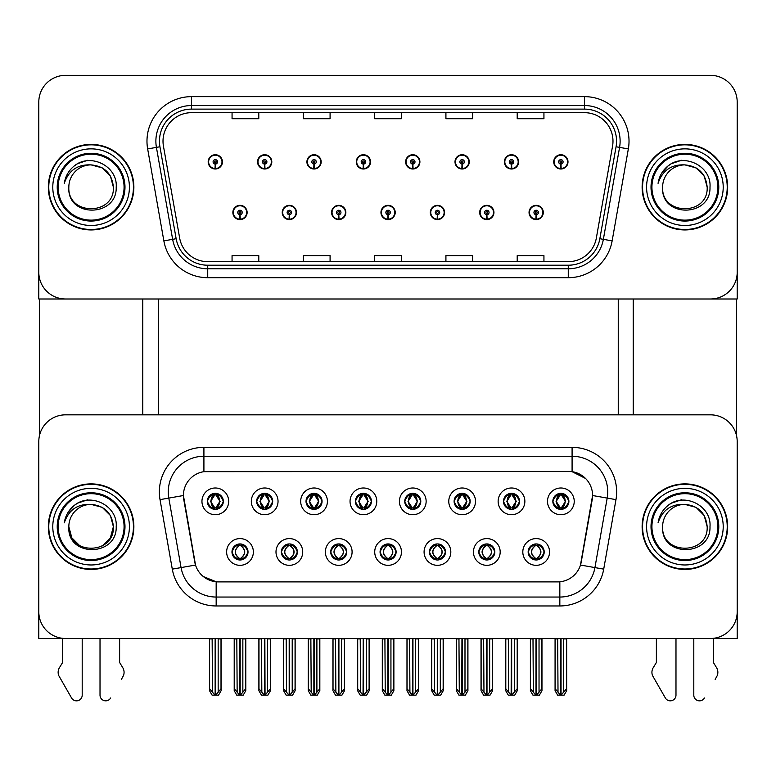 <?xml version="1.0" encoding="UTF-8"?>
<svg xmlns="http://www.w3.org/2000/svg" width="776" height="776" viewBox="0 0 776 776"><rect width="100%" height="100%" fill="white"/><g stroke="black" fill="none" stroke-linecap="round" stroke-linejoin="round"><path stroke-width="1.16" d="M207.299 501.344A8.022 8.022 0 0 0 215.311 509.366A8.022 8.022 0 0 0 223.333 501.344A8.022 8.022 0 0 0 215.311 493.332A8.022 8.022 0 0 0 207.299 501.344L207.367 501.344C209.035 505.826 211.111 507.989 213.613 507.824L213.07 509.046M201.954 501.344A13.367 13.367 0 0 0 215.311 514.711A13.367 13.367 0 0 0 228.677 501.344A13.367 13.367 0 0 0 215.311 487.988A13.367 13.367 0 0 0 201.954 501.344M330.702 551.959A8.022 8.022 0 0 0 338.724 559.981A8.022 8.022 0 0 0 346.746 551.959A8.022 8.022 0 0 0 338.724 543.937A8.022 8.022 0 0 0 330.702 551.959L330.78 551.959C332.303 556.276 334.378 558.439 337.026 558.439L337.977 558.439C332.671 554.122 332.671 549.796 337.977 545.48L337.026 545.48C334.427 545.431 332.351 547.584 330.78 551.959M325.357 551.959A13.367 13.367 0 0 0 338.724 565.326A13.367 13.367 0 0 0 352.091 551.959A13.367 13.367 0 0 0 338.724 538.592A13.367 13.367 0 0 0 325.357 551.959M281.339 551.959A8.022 8.022 0 0 0 289.361 559.981A8.022 8.022 0 0 0 297.383 551.959A8.022 8.022 0 0 0 289.361 543.937A8.022 8.022 0 0 0 281.339 551.959L281.416 551.959C282.939 556.276 285.015 558.439 287.663 558.439L288.614 558.439C283.308 554.122 283.308 549.796 288.614 545.48L287.663 545.48C285.064 545.431 282.988 547.584 281.416 551.959M275.994 551.959A13.367 13.367 0 0 0 289.361 565.326A13.367 13.367 0 0 0 302.727 551.959A13.367 13.367 0 0 0 289.361 538.592A13.367 13.367 0 0 0 275.994 551.959M478.802 551.959A8.022 8.022 0 0 0 486.814 559.981A8.022 8.022 0 0 0 494.836 551.959A8.022 8.022 0 0 0 486.814 543.937A8.022 8.022 0 0 0 478.802 551.959L478.87 551.959C480.392 556.276 482.478 558.439 485.126 558.439L486.067 558.439C480.761 554.122 480.761 549.796 486.067 545.48L485.126 545.48C482.526 545.431 480.441 547.584 478.87 551.959M473.447 551.959A13.367 13.367 0 0 0 486.814 565.326A13.367 13.367 0 0 0 500.18 551.959A13.367 13.367 0 0 0 486.814 538.592A13.367 13.367 0 0 0 473.447 551.959M404.752 501.344A8.022 8.022 0 0 0 412.774 509.366A8.022 8.022 0 0 0 420.786 501.344A8.022 8.022 0 0 0 412.774 493.332A8.022 8.022 0 0 0 404.752 501.344L404.829 501.344C406.488 505.826 408.574 507.989 411.076 507.824L410.533 509.046M399.407 501.344A13.367 13.367 0 0 0 412.774 514.711A13.367 13.367 0 0 0 426.14 501.344A13.367 13.367 0 0 0 412.774 487.988A13.367 13.367 0 0 0 399.407 501.344M503.478 501.344A8.022 8.022 0 0 0 511.5 509.366A8.022 8.022 0 0 0 519.522 501.344A8.022 8.022 0 0 0 511.5 493.332A8.022 8.022 0 0 0 503.478 501.344L503.556 501.344C505.215 505.826 507.3 507.989 509.803 507.824L509.26 509.046M498.134 501.344A13.367 13.367 0 0 0 511.5 514.711A13.367 13.367 0 0 0 524.867 501.344A13.367 13.367 0 0 0 511.5 487.988A13.367 13.367 0 0 0 498.134 501.344M231.976 551.959A8.022 8.022 0 0 0 239.997 559.981A8.022 8.022 0 0 0 248.019 551.959A8.022 8.022 0 0 0 239.997 543.937A8.022 8.022 0 0 0 231.976 551.959L232.053 551.959C233.576 556.276 235.652 558.439 238.3 558.439L239.25 558.439C233.945 554.122 233.945 549.796 239.25 545.48L238.3 545.48C235.7 545.431 233.615 547.584 232.053 551.959M226.631 551.959A13.367 13.367 0 0 0 239.997 565.326A13.367 13.367 0 0 0 253.364 551.959A13.367 13.367 0 0 0 239.997 538.592A13.367 13.367 0 0 0 226.631 551.959M355.389 501.344A8.022 8.022 0 0 0 363.41 509.366A8.022 8.022 0 0 0 371.423 501.344A8.022 8.022 0 0 0 363.41 493.332A8.022 8.022 0 0 0 355.389 501.344L355.466 501.344C357.125 505.826 359.201 507.989 361.713 507.824L361.16 509.046M350.044 501.344A13.367 13.367 0 0 0 363.41 514.711A13.367 13.367 0 0 0 376.777 501.344A13.367 13.367 0 0 0 363.41 487.988A13.367 13.367 0 0 0 350.044 501.344M256.662 501.344A8.022 8.022 0 0 0 264.684 509.366A8.022 8.022 0 0 0 272.696 501.344A8.022 8.022 0 0 0 264.684 493.332A8.022 8.022 0 0 0 256.662 501.344L256.74 501.344C258.398 505.826 260.474 507.989 262.986 507.824L262.433 509.046M251.317 501.344A13.367 13.367 0 0 0 264.684 514.711A13.367 13.367 0 0 0 278.041 501.344A13.367 13.367 0 0 0 264.684 487.988A13.367 13.367 0 0 0 251.317 501.344M306.025 501.344A8.022 8.022 0 0 0 314.047 509.366A8.022 8.022 0 0 0 322.059 501.344A8.022 8.022 0 0 0 314.047 493.332A8.022 8.022 0 0 0 306.025 501.344L306.103 501.344C307.762 505.826 309.837 507.989 312.35 507.824L311.797 509.046M300.681 501.344A13.367 13.367 0 0 0 314.047 514.711A13.367 13.367 0 0 0 327.414 501.344A13.367 13.367 0 0 0 314.047 487.988A13.367 13.367 0 0 0 300.681 501.344M429.429 551.959A8.022 8.022 0 0 0 437.451 559.981A8.022 8.022 0 0 0 445.472 551.959A8.022 8.022 0 0 0 437.451 543.937A8.022 8.022 0 0 0 429.429 551.959L429.506 551.959C431.029 556.276 433.115 558.439 435.763 558.439L436.704 558.439C431.398 554.122 431.398 549.796 436.704 545.48L435.763 545.48C433.163 545.431 431.078 547.584 429.506 551.959M424.084 551.959A13.367 13.367 0 0 0 437.451 565.326A13.367 13.367 0 0 0 450.817 551.959A13.367 13.367 0 0 0 437.451 538.592A13.367 13.367 0 0 0 424.084 551.959M380.065 551.959A8.022 8.022 0 0 0 388.087 559.981A8.022 8.022 0 0 0 396.109 551.959A8.022 8.022 0 0 0 388.087 543.937A8.022 8.022 0 0 0 380.065 551.959L380.143 551.959C381.666 556.276 383.751 558.439 386.39 558.439L387.34 558.439C382.035 554.122 382.035 549.796 387.34 545.48L386.39 545.48C383.79 545.431 381.714 547.584 380.143 551.959M374.721 551.959A13.367 13.367 0 0 0 388.087 565.326A13.367 13.367 0 0 0 401.454 551.959A13.367 13.367 0 0 0 388.087 538.592A13.367 13.367 0 0 0 374.721 551.959M552.842 501.344A8.022 8.022 0 0 0 560.864 509.366A8.022 8.022 0 0 0 568.886 501.344A8.022 8.022 0 0 0 560.864 493.332A8.022 8.022 0 0 0 552.842 501.344L552.919 501.344C554.578 505.826 556.664 507.989 559.166 507.824L558.623 509.046M547.497 501.344A13.367 13.367 0 0 0 560.864 514.711A13.367 13.367 0 0 0 574.23 501.344A13.367 13.367 0 0 0 560.864 487.988A13.367 13.367 0 0 0 547.497 501.344M454.115 501.344A8.022 8.022 0 0 0 462.137 509.366A8.022 8.022 0 0 0 470.159 501.344A8.022 8.022 0 0 0 462.137 493.332A8.022 8.022 0 0 0 454.115 501.344L454.193 501.344C455.851 505.826 457.937 507.989 460.44 507.824L459.896 509.046M448.77 501.344A13.367 13.367 0 0 0 462.137 514.711A13.367 13.367 0 0 0 475.504 501.344A13.367 13.367 0 0 0 462.137 487.988A13.367 13.367 0 0 0 448.77 501.344M528.165 551.959A8.022 8.022 0 0 0 536.177 559.981A8.022 8.022 0 0 0 544.199 551.959A8.022 8.022 0 0 0 536.177 543.937A8.022 8.022 0 0 0 528.165 551.959L528.233 551.959C529.756 556.276 531.841 558.439 534.489 558.439L535.44 558.439C530.134 554.122 530.134 549.796 535.44 545.48L534.489 545.48C531.89 545.431 529.804 547.584 528.233 551.959M522.811 551.959A13.367 13.367 0 0 0 536.177 565.326A13.367 13.367 0 0 0 549.544 551.959A13.367 13.367 0 0 0 536.177 538.592A13.367 13.367 0 0 0 522.811 551.959M183.417 495.466A24.056 24.056 0 0 0 183.786 499.647L194.776 562.018A24.056 24.056 0 0 0 218.473 581.903L557.527 581.903A24.056 24.056 0 0 0 581.224 562.018L592.214 499.647A24.056 24.056 0 0 0 568.527 471.41L207.473 471.41A24.056 24.056 0 0 0 183.417 495.466L183.679 491.906M38.8 441.563L38.8 638.483L737.2 638.483L737.2 441.563A26.733 26.733 0 0 0 710.467 414.83L65.533 414.83A26.733 26.733 0 0 0 38.8 441.563L38.8 611.75A26.733 26.733 0 0 0 65.533 638.483L710.467 638.483A26.733 26.733 0 0 0 737.2 611.75L737.2 441.563M158.644 298.993L158.644 414.83M618.249 298.993L618.249 414.83M380.958 212.469A7.129 7.129 0 0 0 388.087 219.598A7.129 7.129 0 0 0 395.217 212.469A7.129 7.129 0 0 0 388.087 205.339A7.129 7.129 0 0 0 380.958 212.469M430.321 212.469A7.129 7.129 0 0 0 437.451 219.598A7.129 7.129 0 0 0 444.58 212.469A7.129 7.129 0 0 0 437.451 205.339A7.129 7.129 0 0 0 430.321 212.469M331.595 212.469A7.129 7.129 0 0 0 338.724 219.598A7.129 7.129 0 0 0 345.853 212.469A7.129 7.129 0 0 0 338.724 205.339A7.129 7.129 0 0 0 331.595 212.469M282.231 212.469A7.129 7.129 0 0 0 289.361 219.598A7.129 7.129 0 0 0 296.49 212.469A7.129 7.129 0 0 0 289.361 205.339A7.129 7.129 0 0 0 282.231 212.469M232.868 212.469A7.129 7.129 0 0 0 239.997 219.598A7.129 7.129 0 0 0 247.127 212.469A7.129 7.129 0 0 0 239.997 205.339A7.129 7.129 0 0 0 232.868 212.469M479.684 212.469A7.129 7.129 0 0 0 486.814 219.598A7.129 7.129 0 0 0 493.943 212.469A7.129 7.129 0 0 0 486.814 205.339A7.129 7.129 0 0 0 479.684 212.469M504.371 161.864A7.129 7.129 0 0 0 511.5 168.993A7.129 7.129 0 0 0 518.63 161.864A7.129 7.129 0 0 0 511.5 154.734A7.129 7.129 0 0 0 504.371 161.864M455.008 161.864A7.129 7.129 0 0 0 462.137 168.993A7.129 7.129 0 0 0 469.267 161.864A7.129 7.129 0 0 0 462.137 154.734A7.129 7.129 0 0 0 455.008 161.864M405.644 161.864A7.129 7.129 0 0 0 412.774 168.993A7.129 7.129 0 0 0 419.903 161.864A7.129 7.129 0 0 0 412.774 154.734A7.129 7.129 0 0 0 405.644 161.864M356.281 161.864A7.129 7.129 0 0 0 363.41 168.993A7.129 7.129 0 0 0 370.54 161.864A7.129 7.129 0 0 0 363.41 154.734A7.129 7.129 0 0 0 356.281 161.864M306.918 161.864A7.129 7.129 0 0 0 314.047 168.993A7.129 7.129 0 0 0 321.167 161.864A7.129 7.129 0 0 0 314.047 154.734A7.129 7.129 0 0 0 306.918 161.864M257.554 161.864A7.129 7.129 0 0 0 264.684 168.993A7.129 7.129 0 0 0 271.804 161.864A7.129 7.129 0 0 0 264.684 154.734A7.129 7.129 0 0 0 257.554 161.864M208.191 161.864A7.129 7.129 0 0 0 215.311 168.993A7.129 7.129 0 0 0 222.44 161.864A7.129 7.129 0 0 0 215.311 154.734A7.129 7.129 0 0 0 208.191 161.864M529.048 212.469A7.129 7.129 0 0 0 536.177 219.598A7.129 7.129 0 0 0 543.307 212.469A7.129 7.129 0 0 0 536.177 205.339A7.129 7.129 0 0 0 529.048 212.469M553.734 161.864A7.129 7.129 0 0 0 560.864 168.993A7.129 7.129 0 0 0 567.993 161.864A7.129 7.129 0 0 0 560.864 154.734A7.129 7.129 0 0 0 553.734 161.864M737.2 298.993L737.2 102.073A26.733 26.733 0 0 0 710.467 75.34L65.533 75.34A26.733 26.733 0 0 0 38.8 102.073L38.8 298.993L737.2 298.993M48.335 526.652A42.767 42.767 0 0 0 91.102 569.429A42.767 42.767 0 0 0 133.87 526.652A42.767 42.767 0 0 0 91.102 483.885A42.767 42.767 0 0 0 48.335 526.652M642.13 526.652A42.767 42.767 0 0 0 684.898 569.429A42.767 42.767 0 0 0 727.665 526.652A42.767 42.767 0 0 0 684.898 483.885A42.767 42.767 0 0 0 642.13 526.652M203.913 447.354L572.087 447.354A44.552 44.552 0 0 1 615.969 499.637L603.709 569.138A44.552 44.552 0 0 1 559.835 605.959L216.164 605.959A44.552 44.552 0 0 1 172.291 569.138L160.031 499.637A44.552 44.552 0 0 1 203.913 447.354L203.913 456.259L572.087 456.259A35.638 35.638 0 0 1 607.191 498.095L594.93 567.596A35.638 35.638 0 0 1 559.835 597.045L216.164 597.045A35.638 35.638 0 0 1 181.07 567.596L168.809 498.095A35.638 35.638 0 0 1 203.913 456.259L203.913 471.672L568.527 471.41L572.087 471.672L585.531 478.452M557.527 581.903L218.473 581.903M216.164 605.959L216.164 581.787L203.322 576.529M615.969 499.637L592.583 495.515L580.477 565.044L603.709 569.138M172.291 569.138L195.523 565.044L183.417 495.515L168.809 498.095A35.638 35.638 0 0 1 168.266 491.906M581.224 562.018L581.078 562.775M194.921 562.775L194.776 562.018M710.467 414.83L65.533 414.83M48.335 187.171A42.767 42.767 0 0 0 91.102 229.939A42.767 42.767 0 0 0 133.87 187.171A42.767 42.767 0 0 0 91.102 144.394A42.767 42.767 0 0 0 48.335 187.171M642.13 187.171A42.767 42.767 0 0 0 684.898 229.939A42.767 42.767 0 0 0 727.665 187.171A42.767 42.767 0 0 0 684.898 144.394A42.767 42.767 0 0 0 642.13 187.171M163.008 141.193A28.518 28.518 0 0 1 191.526 112.675L584.473 112.675A28.518 28.518 0 0 1 612.555 146.14L596.337 238.096A28.518 28.518 0 0 1 568.265 261.657L207.735 261.657A28.518 28.518 0 0 1 179.663 238.096L163.445 146.14A28.518 28.518 0 0 1 163.008 141.193M159.449 141.193A32.078 32.078 0 0 0 159.934 146.761L176.152 238.717A32.078 32.078 0 0 0 207.735 265.217L568.265 265.217A32.078 32.078 0 0 0 599.848 238.717L616.066 146.761A32.078 32.078 0 0 0 584.473 109.115L191.526 109.115A32.078 32.078 0 0 0 159.449 141.193M147.653 148.924A44.552 44.552 0 0 1 191.526 96.641L584.473 96.641A44.552 44.552 0 0 1 628.347 148.924L612.138 240.88A44.552 44.552 0 0 1 568.265 277.701L207.735 277.701A44.552 44.552 0 0 1 163.862 240.88L147.653 148.924L156.422 147.382A35.638 35.638 0 0 1 191.526 105.546L584.473 105.546A35.638 35.638 0 0 1 619.578 147.382L603.359 239.338A35.638 35.638 0 0 1 568.265 268.787L207.735 268.787A35.638 35.638 0 0 1 172.641 239.338L156.422 147.382A35.638 35.638 0 0 1 155.879 141.193M710.467 75.34L65.533 75.34M38.8 102.073L38.8 272.26A26.733 26.733 0 0 0 65.533 298.993L710.467 298.993A26.733 26.733 0 0 0 737.2 272.26L737.2 102.073M374.633 112.675L374.633 118.709L401.367 118.709L401.367 112.675M303.348 112.675L303.348 118.709L330.081 118.709L330.081 112.675M232.063 112.675L232.063 118.709L258.796 118.709L258.796 112.675M445.919 112.675L445.919 118.709L472.652 118.709L472.652 112.675M517.204 112.675L517.204 118.709L543.937 118.709L543.937 112.675M401.367 261.657L401.367 255.624L374.633 255.624L374.633 261.657M330.081 261.657L330.081 255.624L303.348 255.624L303.348 261.657M258.796 261.657L258.796 255.624L232.063 255.624L232.063 261.657M472.652 261.657L472.652 255.624L445.919 255.624L445.919 261.657M543.937 261.657L543.937 255.624L517.204 255.624L517.204 261.657M537.564 559.855L536.924 558.439L537.875 558.439C540.474 558.497 542.56 556.334 544.122 551.949C542.599 547.633 540.513 545.48 537.875 545.48L538.418 544.257M537.564 544.063L536.924 545.48L537.875 545.48M535.702 558.439L535.033 559.894L535.702 558.439C530.066 554.122 530.066 549.796 535.702 545.48L535.033 544.024L535.702 545.48C530.26 549.796 530.26 554.122 535.702 558.439M535.44 545.48L534.8 544.063M536.924 545.48L537.332 544.024L536.924 545.48C542.23 549.796 542.23 554.122 536.924 558.439L537.332 559.894L536.653 558.439C542.104 554.122 542.104 549.796 536.662 545.48C542.298 549.796 542.298 554.122 536.653 558.439L536.924 558.439M532.996 638.483L533.325 692.192L535.818 695.15L536.546 695.15L541.881 688.787L541.881 638.929L539.029 638.929L539.029 692.192M536.361 638.483L536.361 695.15M536.003 695.15L536.003 638.483M530.474 638.483L530.474 688.787L533.325 692.192M533.325 638.929L530.474 638.929M557.682 638.483L558.012 692.192L560.495 695.15L560.689 638.483M561.038 638.483L561.038 695.15L566.567 688.787L566.567 638.929L563.715 638.929L564.045 638.483M555.16 638.483L555.16 688.787L558.012 692.192M558.012 638.929L555.16 638.929M563.715 692.192L563.715 638.929M559.477 509.25L560.117 507.824L559.166 507.824M559.477 493.449L560.117 494.875L559.166 494.875C556.586 494.826 554.5 496.989 552.919 501.344M568.886 501.344L568.808 501.344C567.266 497.038 565.18 494.875 562.561 494.875L561.611 494.875L565.655 501.344L561.611 507.824L562.561 507.824L563.104 509.046M568.808 501.344C567.198 505.748 565.122 507.911 562.561 507.824M560.117 507.824L556.227 501.344L560.379 494.875C555.403 495.04 555.247 507 560.388 507.824L556.072 501.344L560.117 494.875M561.349 494.875L561.349 494.875C566.315 495.04 566.48 507 561.339 507.824L562.008 509.289L561.349 507.824L565.5 501.344L561.349 494.875L562.018 493.41L561.339 494.875M488.201 559.855L487.561 558.439L488.511 558.439C491.111 558.497 493.196 556.334 494.758 551.949C493.235 547.633 491.15 545.48 488.511 545.48L489.055 544.257M488.201 544.063L487.561 545.48L488.511 545.48M486.339 558.439L485.669 559.894L486.339 558.439C480.703 554.122 480.703 549.796 486.339 545.48L485.669 544.024L486.339 545.48C480.887 549.796 480.887 554.122 486.339 558.439M486.067 545.48L485.436 544.063M487.561 545.48L487.968 544.024L487.561 545.48C492.867 549.796 492.867 554.122 487.561 558.439L487.968 559.894L487.289 558.439C492.741 554.122 492.741 549.796 487.299 545.48C492.935 549.796 492.935 554.122 487.289 558.439L487.561 558.439M483.632 638.483L483.962 692.192L486.455 695.15L487.183 695.15L492.517 688.787L492.517 638.929L489.666 638.929L489.666 692.192M486.998 638.483L486.998 695.15M486.639 695.15L486.639 638.483M481.11 638.483L481.11 688.787L483.962 692.192M483.962 638.929L481.11 638.929M438.828 559.855L438.197 558.439L439.148 558.439C441.748 558.497 443.833 556.334 445.395 551.949C443.872 547.633 441.786 545.48 439.148 545.48L439.691 544.257M438.828 544.063L438.197 545.48L439.148 545.48M436.975 558.439L436.306 559.894L436.975 558.439C431.34 554.122 431.34 549.796 436.975 545.48L436.306 544.024L436.975 545.48C431.524 549.796 431.524 554.122 436.975 558.439M436.704 545.48L436.073 544.063M438.197 545.48L438.605 544.024L437.926 545.48C443.571 549.796 443.571 554.122 437.926 558.439L438.595 559.894L437.936 558.439C443.377 554.122 443.377 549.796 437.936 545.48L438.197 545.48C443.503 549.796 443.503 554.122 438.197 558.439L438.197 558.439M434.269 638.483L434.599 692.192L437.092 695.15L437.819 695.15L443.154 688.787L443.154 638.929L440.302 638.929L440.302 692.192M437.635 638.483L437.635 695.15M437.276 695.15L437.276 638.483M431.747 638.483L431.747 688.787L434.599 692.192M434.599 638.929L431.747 638.929M389.465 559.855L388.834 558.439L389.785 558.439C392.384 558.497 394.47 556.334 396.032 551.949C394.509 547.633 392.423 545.48 389.785 545.48L390.328 544.257M389.465 544.063L388.834 545.48L389.785 545.48M387.602 558.439L386.943 559.894L387.612 558.439C381.976 554.122 381.976 549.796 387.612 545.48L386.943 544.024L387.612 545.48C382.161 549.796 382.161 554.122 387.602 558.439M387.34 545.48L386.71 544.063M388.834 545.48C394.14 549.796 394.14 554.122 388.834 558.439L388.572 558.439C394.014 554.122 394.014 549.796 388.572 545.48L389.242 544.024M388.834 558.439L389.242 559.894M384.906 638.483L385.235 692.192L387.728 695.15L388.456 695.15L393.791 688.787L393.791 638.929L390.939 638.929L390.939 692.192M388.272 638.483L388.272 695.15M387.913 695.15L387.913 638.483M382.384 638.483L382.384 688.787L385.235 692.192M385.235 638.929L382.384 638.929M508.319 638.483L508.649 692.192L511.132 695.15L511.316 638.483M511.675 638.483L511.675 695.15L517.204 688.787L517.204 638.929L514.352 638.929L514.682 638.483M505.797 638.483L505.797 688.787L508.649 692.192M508.649 638.929L505.797 638.929M514.352 692.192L514.352 638.929M510.113 509.25L510.753 507.824L509.803 507.824M510.113 493.449L510.753 494.875L509.803 494.875C507.223 494.826 505.137 496.989 503.556 501.344M519.522 501.344L519.445 501.344C517.902 497.038 515.817 494.875 513.198 494.875L512.247 494.875L516.292 501.344L512.247 507.824L513.198 507.824L513.741 509.046M519.445 501.344C517.835 505.748 515.759 507.911 513.198 507.824M510.753 507.824L506.864 501.344L511.015 494.875L510.346 493.41L511.025 494.875C506.039 495.04 505.884 507 511.025 507.824L510.356 509.289L511.015 507.824L506.709 501.344L510.753 494.875M511.985 494.875L511.985 494.875C516.952 495.04 517.117 507 511.976 507.824L512.645 509.289L511.985 507.824L516.127 501.344L511.985 494.875L512.655 493.41L511.976 494.875M458.955 638.483L459.285 692.192L461.769 695.15L461.953 638.483M462.312 638.483L462.312 695.15L467.841 688.787L467.841 638.929L464.989 638.929L465.319 638.483M456.433 638.483L456.433 688.787L459.285 692.192M459.285 638.929L456.433 638.929M464.989 692.192L464.989 638.929M460.75 509.25L461.39 507.824L460.44 507.824M460.75 493.449L461.39 494.875L460.44 494.875C457.859 494.826 455.774 496.989 454.193 501.344M470.159 501.344L470.081 501.344C468.539 497.038 466.454 494.875 463.835 494.875L462.884 494.875L466.929 501.344L462.884 507.824L463.835 507.824L464.378 509.046M470.081 501.344C468.471 505.748 466.395 507.911 463.835 507.824M461.39 507.824L457.5 501.344L461.652 494.875C456.676 495.04 456.521 507 461.662 507.824L457.345 501.344L461.39 494.875M462.622 494.875L463.282 493.41L462.612 494.875C467.589 495.04 467.753 507 462.612 507.824L463.282 509.289L462.622 507.824L466.764 501.344L462.622 494.875M409.592 638.483L409.922 692.192L412.405 695.15L412.589 638.483M412.948 638.483L412.948 695.15L418.477 688.787L418.477 638.929L415.626 638.929L415.955 638.483M407.07 638.483L407.07 688.787L409.922 692.192M409.922 638.929L407.07 638.929M415.626 692.192L415.626 638.929M411.387 509.25L412.027 507.824L411.076 507.824M411.387 493.449L412.027 494.875L411.076 494.875C408.496 494.826 406.411 496.989 404.829 501.344M420.786 501.344L420.718 501.344C419.176 497.038 417.09 494.875 414.471 494.875L413.521 494.875L417.566 501.344L413.521 507.824L414.471 507.824L415.014 509.046M420.718 501.344C419.108 505.748 417.032 507.911 414.471 507.824M412.027 507.824L408.137 501.344L412.289 494.875C407.313 495.04 407.157 507 412.289 507.824L407.982 501.344L412.027 494.875M413.259 494.875L413.259 494.875C418.225 495.04 418.39 507 413.249 507.824L413.918 509.289L413.259 507.824L417.401 501.344L413.259 494.875L413.918 493.41L413.249 494.875M360.229 638.483L360.559 692.192L363.042 695.15L363.226 638.483M363.585 638.483L363.585 695.15L369.114 688.787L369.114 638.929L366.262 638.929L366.592 638.483M357.707 638.483L357.707 688.787L360.559 692.192M360.559 638.929L357.707 638.929M366.262 692.192L366.262 638.929M362.023 509.25L362.664 507.824L361.713 507.824M362.023 493.449L362.664 494.875L361.713 494.875C359.123 494.826 357.047 496.989 355.466 501.344M371.423 501.344L371.355 501.344C369.803 497.038 367.727 494.875 365.108 494.875L364.157 494.875L368.202 501.344L364.157 507.824L365.108 507.824L365.651 509.046M371.355 501.344C369.745 505.748 367.659 507.911 365.108 507.824M362.664 507.824L358.774 501.344L362.925 494.875C357.949 495.04 357.794 507 362.925 507.824L358.619 501.344L362.664 494.875M363.895 494.875L363.895 494.875C368.862 495.04 369.017 507 363.886 507.824L364.555 509.289L363.895 507.824L368.037 501.344L363.895 494.875L364.555 493.41L363.886 494.875M536.08 214.7L535.886 219.152A6.683 6.683 0 0 1 529.494 212.469A6.683 6.683 0 0 1 536.177 205.786A6.683 6.683 0 0 1 542.861 212.469A6.683 6.683 0 0 1 536.468 219.152L536.274 214.7A2.231 2.231 0 0 0 538.408 212.469A2.231 2.231 0 0 0 536.177 210.248A2.231 2.231 0 0 0 533.956 212.469A2.231 2.231 0 0 0 536.08 214.7L536.138 213.361A0.892 0.892 0 0 1 535.285 212.469A0.892 0.892 0 0 1 536.177 211.576A0.892 0.892 0 0 1 537.07 212.469A0.892 0.892 0 0 1 536.216 213.361L536.274 214.7M541.968 638.483L541.968 690.698L539.398 695.15L536.546 695.15M530.386 638.483L530.386 690.698L532.957 695.15L535.818 695.15M560.767 164.085L560.573 168.537A6.683 6.683 0 0 1 554.18 161.864A6.683 6.683 0 0 1 560.864 155.181A6.683 6.683 0 0 1 567.547 161.864A6.683 6.683 0 0 1 561.155 168.537L560.961 164.085A2.231 2.231 0 0 0 563.095 161.864A2.231 2.231 0 0 0 560.864 159.633A2.231 2.231 0 0 0 558.633 161.864A2.231 2.231 0 0 0 560.767 164.085L560.825 162.747A0.892 0.892 0 0 1 559.971 161.864A0.892 0.892 0 0 1 560.864 160.971A0.892 0.892 0 0 1 561.756 161.864A0.892 0.892 0 0 1 560.903 162.747L560.961 164.085M566.655 638.483L566.655 690.698L564.084 695.15L561.232 695.15M555.073 638.483L555.073 690.698L557.643 695.15L560.495 695.15M39.421 298.993L39.421 435.821M142.784 298.993L142.784 414.83M633.216 298.993L633.216 414.83M736.579 298.993L736.579 435.821M486.717 214.7L486.523 219.152A6.683 6.683 0 0 1 480.131 212.469A6.683 6.683 0 0 1 486.814 205.786A6.683 6.683 0 0 1 493.497 212.469A6.683 6.683 0 0 1 487.105 219.152L486.911 214.7A2.231 2.231 0 0 0 489.045 212.469A2.231 2.231 0 0 0 486.814 210.248A2.231 2.231 0 0 0 484.593 212.469A2.231 2.231 0 0 0 486.717 214.7L486.775 213.361A0.892 0.892 0 0 1 485.921 212.469A0.892 0.892 0 0 1 486.814 211.576A0.892 0.892 0 0 1 487.706 212.469A0.892 0.892 0 0 1 486.853 213.361L486.911 214.7M492.605 638.483L492.605 690.698L490.034 695.15L487.183 695.15M481.023 638.483L481.023 690.698L483.594 695.15L486.455 695.15M437.354 214.7L437.16 219.152A6.683 6.683 0 0 1 430.767 212.469A6.683 6.683 0 0 1 437.451 205.786A6.683 6.683 0 0 1 444.134 212.469A6.683 6.683 0 0 1 437.742 219.152L437.548 214.7A2.231 2.231 0 0 0 439.682 212.469A2.231 2.231 0 0 0 437.451 210.248A2.231 2.231 0 0 0 435.229 212.469A2.231 2.231 0 0 0 437.354 214.7L437.412 213.361A0.892 0.892 0 0 1 436.558 212.469A0.892 0.892 0 0 1 437.451 211.576A0.892 0.892 0 0 1 438.343 212.469A0.892 0.892 0 0 1 437.489 213.361L437.548 214.7M443.241 638.483L443.241 690.698L440.671 695.15L437.819 695.15M431.66 638.483L431.66 690.698L434.23 695.15L437.092 695.15M387.99 214.7L387.796 219.152A6.683 6.683 0 0 1 381.404 212.469A6.683 6.683 0 0 1 388.087 205.786A6.683 6.683 0 0 1 394.771 212.469A6.683 6.683 0 0 1 388.378 219.152L388.184 214.7A2.231 2.231 0 0 0 390.318 212.469A2.231 2.231 0 0 0 388.087 210.248A2.231 2.231 0 0 0 385.866 212.469A2.231 2.231 0 0 0 387.99 214.7L388.048 213.361A0.892 0.892 0 0 1 387.195 212.469A0.892 0.892 0 0 1 388.087 211.576A0.892 0.892 0 0 1 388.98 212.469A0.892 0.892 0 0 1 388.126 213.361L388.184 214.7M393.878 638.483L393.878 690.698L391.308 695.15L388.456 695.15M382.296 638.483L382.296 690.698L384.867 695.15L387.728 695.15M511.403 164.085L511.209 168.537A6.683 6.683 0 0 1 504.817 161.864A6.683 6.683 0 0 1 511.5 155.181A6.683 6.683 0 0 1 518.184 161.864A6.683 6.683 0 0 1 511.791 168.537L511.597 164.085A2.231 2.231 0 0 0 513.722 161.864A2.231 2.231 0 0 0 511.5 159.633A2.231 2.231 0 0 0 509.269 161.864A2.231 2.231 0 0 0 511.403 164.085L511.462 162.747A0.892 0.892 0 0 1 510.608 161.864A0.892 0.892 0 0 1 511.5 160.971A0.892 0.892 0 0 1 512.393 161.864A0.892 0.892 0 0 1 511.539 162.747L511.597 164.085M517.291 638.483L517.291 690.698L514.721 695.15L511.859 695.15M505.709 638.483L505.709 690.698L508.28 695.15L511.132 695.15M462.04 164.085L461.846 168.537A6.683 6.683 0 0 1 455.454 161.864A6.683 6.683 0 0 1 462.137 155.181A6.683 6.683 0 0 1 468.82 161.864A6.683 6.683 0 0 1 462.428 168.537L462.234 164.085A2.231 2.231 0 0 0 464.358 161.864A2.231 2.231 0 0 0 462.137 159.633A2.231 2.231 0 0 0 459.906 161.864A2.231 2.231 0 0 0 462.04 164.085L462.098 162.747A0.892 0.892 0 0 1 461.245 161.864A0.892 0.892 0 0 1 462.137 160.971A0.892 0.892 0 0 1 463.029 161.864A0.892 0.892 0 0 1 462.176 162.747L462.234 164.085M467.928 638.483L467.928 690.698L465.357 695.15L462.496 695.15M456.346 638.483L456.346 690.698L458.917 695.15L461.769 695.15M412.677 164.085L412.483 168.537A6.683 6.683 0 0 1 406.09 161.864A6.683 6.683 0 0 1 412.774 155.181A6.683 6.683 0 0 1 419.457 161.864A6.683 6.683 0 0 1 413.065 168.537L412.871 164.085A2.231 2.231 0 0 0 414.995 161.864A2.231 2.231 0 0 0 412.774 159.633A2.231 2.231 0 0 0 410.543 161.864A2.231 2.231 0 0 0 412.677 164.085L412.735 162.747A0.892 0.892 0 0 1 411.881 161.864A0.892 0.892 0 0 1 412.774 160.971A0.892 0.892 0 0 1 413.666 161.864A0.892 0.892 0 0 1 412.813 162.747L412.871 164.085M418.565 638.483L418.565 690.698L415.994 695.15L413.133 695.15M406.983 638.483L406.983 690.698L409.553 695.15L412.405 695.15M363.313 164.085L363.12 168.537A6.683 6.683 0 0 1 356.727 161.864A6.683 6.683 0 0 1 363.41 155.181A6.683 6.683 0 0 1 370.094 161.864A6.683 6.683 0 0 1 363.701 168.537L363.507 164.085A2.231 2.231 0 0 0 365.632 161.864A2.231 2.231 0 0 0 363.41 159.633A2.231 2.231 0 0 0 361.18 161.864A2.231 2.231 0 0 0 363.313 164.085L363.372 162.747A0.892 0.892 0 0 1 362.518 161.864A0.892 0.892 0 0 1 363.41 160.971A0.892 0.892 0 0 1 364.303 161.864A0.892 0.892 0 0 1 363.449 162.747L363.507 164.085M369.201 638.483L369.201 690.698L366.631 695.15L363.769 695.15M357.62 638.483L357.62 690.698L360.19 695.15L363.042 695.15M100.017 638.483L100.017 695.16L100.017 638.483M82.198 638.483L82.198 695.16A5.694 5.694 0 0 1 71.576 698.012L58.782 675.663A8.914 8.914 0 0 1 59.422 667.719L62.594 662.5L59.422 667.719M121.366 679.417L123.432 675.663A8.914 8.914 0 0 0 122.783 667.719L119.62 662.5L119.62 638.483M110.628 698.012A5.694 5.694 0 0 1 100.017 695.16M62.594 638.483L62.594 662.5M122.783 667.719L119.62 662.5M693.802 638.483L693.802 695.16L693.802 638.483M675.983 638.483L675.983 695.16A5.694 5.694 0 0 1 665.371 698.012L652.567 675.663A8.914 8.914 0 0 1 653.217 667.719L656.38 662.5L653.217 667.719M715.162 679.417L717.218 675.663A8.914 8.914 0 0 0 716.578 667.719L713.406 662.5L713.406 638.483M704.424 698.012A5.694 5.694 0 0 1 693.802 695.16M656.38 638.483L656.38 662.5M716.578 667.719L713.406 662.5M124.073 526.652A32.97 32.97 0 0 1 91.102 559.622A32.97 32.97 0 0 1 58.132 526.652A32.97 32.97 0 0 1 91.102 493.681A32.97 32.97 0 0 1 124.073 526.652M48.781 526.652A42.321 42.321 0 0 1 91.102 484.331A42.321 42.321 0 0 1 133.433 526.652A42.321 42.321 0 0 1 91.102 568.983A42.321 42.321 0 0 1 48.781 526.652M91.102 504.381C104.634 505.7 112.054 513.12 113.383 526.652C114.741 555.393 67.463 555.393 68.831 526.652L71.809 537.797L79.967 545.945L71.809 537.797L68.831 526.652A22.281 22.281 0 0 1 91.102 504.381L102.238 507.358L110.396 515.516L113.383 526.652L110.396 515.516L102.238 507.358L91.102 504.381L102.238 507.358L110.396 515.516L113.383 526.652L110.396 515.516L102.238 507.358L91.102 504.381C77.619 503.74 68.676 509.89 64.282 522.82C65.407 515.633 68.812 509.774 74.486 505.254C90.559 492.11 117.855 505.69 116.206 526.652C117.234 556.887 66.852 557.585 68.831 526.652C67.463 555.393 114.741 555.393 113.383 526.652L110.396 537.797L102.238 545.945L110.396 537.797L113.383 526.652L110.396 537.797L102.238 545.945M113.383 526.652C114.741 555.393 67.463 555.393 68.831 526.652M74.457 505.273L77.552 503.188L87.649 499.773M68.026 512.451L74.486 505.254M124.073 187.171A32.97 32.97 0 0 1 91.102 220.132A32.97 32.97 0 0 1 58.132 187.171A32.97 32.97 0 0 1 91.102 154.201A32.97 32.97 0 0 1 124.073 187.171M48.781 187.171A42.321 42.321 0 0 1 91.102 144.84A42.321 42.321 0 0 1 133.433 187.171A42.321 42.321 0 0 1 91.102 229.492A42.321 42.321 0 0 1 48.781 187.171M91.102 164.89C77.619 164.25 68.676 170.4 64.282 183.34C65.407 176.142 68.812 170.284 74.486 165.763C90.559 152.629 117.855 166.2 116.206 187.171C117.234 217.396 66.852 218.105 68.831 187.171C67.463 215.903 114.741 215.903 113.383 187.171C114.741 215.903 67.463 215.903 68.831 187.171C67.463 215.903 114.741 215.903 113.383 187.171C114.741 215.903 67.463 215.903 68.831 187.171A22.281 22.281 0 0 1 91.102 164.89L102.238 167.878L110.396 176.026L113.383 187.171L110.396 176.026L102.238 167.878L91.102 164.89L102.238 167.878L110.396 176.026L113.383 187.171L110.396 176.026L102.238 167.878L91.102 164.89C104.634 166.209 112.054 173.64 113.383 187.171M74.457 165.783L77.552 163.697L87.649 160.292M717.868 526.652A32.97 32.97 0 0 1 684.898 559.622A32.97 32.97 0 0 1 651.927 526.652A32.97 32.97 0 0 1 684.898 493.681A32.97 32.97 0 0 1 717.868 526.652M642.567 526.652A42.321 42.321 0 0 1 684.898 484.331A42.321 42.321 0 0 1 727.219 526.652A42.321 42.321 0 0 1 684.898 568.983A42.321 42.321 0 0 1 642.567 526.652M684.898 504.381C671.415 503.74 662.471 509.89 658.067 522.82C659.202 515.633 662.607 509.774 668.272 505.254C684.354 492.11 711.65 505.69 709.991 526.652C711.029 556.887 660.648 557.585 662.617 526.652C661.259 555.393 708.537 555.393 707.169 526.652C708.537 555.393 661.259 555.393 662.617 526.652C661.259 555.393 708.537 555.393 707.169 526.652C708.537 555.393 661.259 555.393 662.617 526.652A22.281 22.281 0 0 1 684.898 504.381L696.033 507.358L704.191 515.516L707.169 526.652L704.191 515.516L696.033 507.358L684.898 504.381L696.033 507.358L704.191 515.516L707.169 526.652L704.191 515.516L696.033 507.358L684.898 504.381C698.429 505.7 705.85 513.12 707.169 526.652M668.252 505.273L671.347 503.188L681.444 499.773M717.868 187.171A32.97 32.97 0 0 1 684.898 220.132A32.97 32.97 0 0 1 651.927 187.171A32.97 32.97 0 0 1 684.898 154.201A32.97 32.97 0 0 1 717.868 187.171M642.567 187.171A42.321 42.321 0 0 1 684.898 144.84A42.321 42.321 0 0 1 727.219 187.171A42.321 42.321 0 0 1 684.898 229.492A42.321 42.321 0 0 1 642.567 187.171M684.898 164.89C671.415 164.25 662.471 170.4 658.067 183.34C659.202 176.142 662.607 170.284 668.272 165.763C684.354 152.629 711.65 166.2 709.991 187.171C711.029 217.396 660.648 218.105 662.617 187.171C661.259 215.903 708.537 215.903 707.169 187.171C708.537 215.903 661.259 215.903 662.617 187.171C661.259 215.903 708.537 215.903 707.169 187.171C708.537 215.903 661.259 215.903 662.617 187.171A22.281 22.281 0 0 1 684.898 164.89L696.033 167.878L704.191 176.026L707.169 187.171L704.191 176.026L696.033 167.878L684.898 164.89L696.033 167.878L704.191 176.026L707.169 187.171L704.191 176.026L696.033 167.878L684.898 164.89C698.429 166.209 705.85 173.64 707.169 187.171M668.252 165.783L671.347 163.697L681.444 160.292M661.821 172.961L668.272 165.763M338.627 214.7L338.433 219.152A6.683 6.683 0 0 1 332.041 212.469A6.683 6.683 0 0 1 338.724 205.786A6.683 6.683 0 0 1 345.407 212.469A6.683 6.683 0 0 1 339.015 219.152L338.821 214.7A2.231 2.231 0 0 0 340.955 212.469A2.231 2.231 0 0 0 338.724 210.248A2.231 2.231 0 0 0 336.493 212.469A2.231 2.231 0 0 0 338.627 214.7L338.685 213.361A0.892 0.892 0 0 1 337.832 212.469A0.892 0.892 0 0 1 338.724 211.576A0.892 0.892 0 0 1 339.616 212.469A0.892 0.892 0 0 1 338.763 213.361L338.821 214.7M344.515 638.483L344.515 690.698L341.944 695.15L339.093 695.15L344.428 688.787L344.428 638.929L341.576 638.929L341.576 692.192M332.933 638.483L332.933 690.698L335.504 695.15L339.093 695.15M289.264 214.7L289.07 219.152A6.683 6.683 0 0 1 282.677 212.469A6.683 6.683 0 0 1 289.361 205.786A6.683 6.683 0 0 1 296.044 212.469A6.683 6.683 0 0 1 289.652 219.152L289.458 214.7A2.231 2.231 0 0 0 291.592 212.469A2.231 2.231 0 0 0 289.361 210.248A2.231 2.231 0 0 0 287.13 212.469A2.231 2.231 0 0 0 289.264 214.7L289.322 213.361A0.892 0.892 0 0 1 288.468 212.469A0.892 0.892 0 0 1 289.361 211.576A0.892 0.892 0 0 1 290.253 212.469A0.892 0.892 0 0 1 289.399 213.361L289.458 214.7M295.152 638.483L295.152 690.698L292.581 695.15L289.729 695.15L295.064 688.787L295.064 638.929L292.212 638.929L292.212 692.192M283.57 638.483L283.57 690.698L286.14 695.15L289.729 695.15M239.9 214.7L239.706 219.152A6.683 6.683 0 0 1 233.314 212.469A6.683 6.683 0 0 1 239.997 205.786A6.683 6.683 0 0 1 246.681 212.469A6.683 6.683 0 0 1 240.288 219.152L240.094 214.7A2.231 2.231 0 0 0 242.228 212.469A2.231 2.231 0 0 0 239.997 210.248A2.231 2.231 0 0 0 237.766 212.469A2.231 2.231 0 0 0 239.9 214.7L239.959 213.361A0.892 0.892 0 0 1 239.105 212.469A0.892 0.892 0 0 1 239.997 211.576A0.892 0.892 0 0 1 240.89 212.469A0.892 0.892 0 0 1 240.036 213.361L240.094 214.7M245.788 638.483L245.788 690.698L243.218 695.15L240.366 695.15L245.701 688.787L245.701 638.929L242.849 638.929L242.849 692.192M234.206 638.483L234.206 690.698L236.777 695.15L240.366 695.15M340.101 559.855L339.471 558.439L340.421 558.439C343.021 558.497 345.107 556.334 346.668 551.949C345.145 547.633 343.06 545.48 340.421 545.48L340.965 544.257M340.101 544.063L339.471 545.48L340.421 545.48M338.239 558.439L337.579 559.894L338.249 558.439C332.613 554.122 332.613 549.796 338.249 545.48L337.579 544.024L338.249 545.48C332.797 549.796 332.797 554.122 338.239 558.439M337.977 545.48L337.347 544.063M339.471 545.48L339.878 544.024L339.471 545.48C344.777 549.796 344.777 554.122 339.471 558.439L339.878 559.894L339.199 558.439C344.651 554.122 344.651 549.796 339.209 545.48C344.835 549.796 344.835 554.122 339.199 558.439L339.471 558.439M338.908 638.483L338.908 695.15M335.542 638.483L335.872 692.192L338.355 695.15M338.549 695.15L338.549 638.483M333.02 638.483L333.02 688.787L335.872 692.192M335.872 638.929L333.02 638.929M290.738 559.855L290.108 558.439L291.058 558.439C293.658 558.497 295.743 556.334 297.305 551.949C295.782 547.633 293.697 545.48 291.058 545.48L291.601 544.257M290.738 544.063L290.108 545.48L291.058 545.48M288.876 558.439L288.216 559.894L288.885 558.439C283.25 554.122 283.25 549.796 288.885 545.48L288.216 544.024L288.885 545.48C283.434 549.796 283.434 554.122 288.876 558.439M288.614 545.48L287.983 544.063M290.108 545.48L290.515 544.024L290.108 545.48C295.413 549.796 295.413 554.122 290.108 558.439L290.515 559.894L289.836 558.439C295.287 554.122 295.287 549.796 289.846 545.48C295.472 549.796 295.472 554.122 289.836 558.439L290.108 558.439M289.535 638.483L289.535 695.15M286.179 638.483L286.509 692.192L288.992 695.15M289.186 695.15L289.186 638.483M283.657 638.483L283.657 688.787L286.509 692.192M286.509 638.929L283.657 638.929M241.375 559.855L240.744 558.439L241.695 558.439C244.294 558.497 246.38 556.334 247.942 551.949C246.419 547.633 244.333 545.48 241.695 545.48L242.238 544.257M241.375 544.063L240.744 545.48L241.695 545.48M239.512 558.439L238.853 559.894L239.522 558.439C233.886 554.122 233.886 549.796 239.522 545.48L238.853 544.024L239.512 545.48C234.071 549.796 234.071 554.122 239.512 558.439M239.25 545.48L238.62 544.063M240.744 545.48L241.152 544.024L240.744 545.48C246.05 549.796 246.05 554.122 240.744 558.439L241.152 559.894L240.473 558.439C245.924 554.122 245.924 549.796 240.482 545.48C246.108 549.796 246.108 554.122 240.473 558.439L240.744 558.439M240.172 638.483L240.172 695.15M236.816 638.483L237.146 692.192L239.629 695.15M239.823 695.15L239.823 638.483M234.294 638.483L234.294 688.787L237.146 692.192M237.146 638.929L234.294 638.929M313.95 164.085L313.756 168.537A6.683 6.683 0 0 1 307.364 161.864A6.683 6.683 0 0 1 314.047 155.181A6.683 6.683 0 0 1 320.73 161.864A6.683 6.683 0 0 1 314.338 168.537L314.144 164.085A2.231 2.231 0 0 0 316.269 161.864A2.231 2.231 0 0 0 314.047 159.633A2.231 2.231 0 0 0 311.816 161.864A2.231 2.231 0 0 0 313.95 164.085L314.008 162.747A0.892 0.892 0 0 1 313.155 161.864A0.892 0.892 0 0 1 314.047 160.971A0.892 0.892 0 0 1 314.93 161.864A0.892 0.892 0 0 1 314.086 162.747L314.144 164.085M319.838 638.483L319.838 690.698L317.268 695.15L314.406 695.15L319.751 688.787L319.751 638.929L316.899 638.929L317.229 638.483M308.256 638.483L308.256 690.698L310.827 695.15L313.863 695.15L313.863 638.483M264.587 164.085L264.393 168.537A6.683 6.683 0 0 1 258.001 161.864A6.683 6.683 0 0 1 264.684 155.181A6.683 6.683 0 0 1 271.367 161.864A6.683 6.683 0 0 1 264.975 168.537L264.781 164.085A2.231 2.231 0 0 0 266.905 161.864A2.231 2.231 0 0 0 264.684 159.633A2.231 2.231 0 0 0 262.453 161.864A2.231 2.231 0 0 0 264.587 164.085L264.645 162.747A0.892 0.892 0 0 1 263.791 161.864A0.892 0.892 0 0 1 264.684 160.971A0.892 0.892 0 0 1 265.567 161.864A0.892 0.892 0 0 1 264.723 162.747L264.781 164.085M270.475 638.483L270.475 690.698L267.895 695.15L265.043 695.15L270.378 688.787L270.378 638.929L267.536 638.929L267.856 638.483M258.883 638.483L258.883 690.698L261.464 695.15L264.5 695.15L264.5 638.483M215.214 164.085L215.02 168.537A6.683 6.683 0 0 1 208.637 161.864A6.683 6.683 0 0 1 215.311 155.181A6.683 6.683 0 0 1 221.994 161.864A6.683 6.683 0 0 1 215.612 168.537L215.418 164.085A2.231 2.231 0 0 0 217.542 161.864A2.231 2.231 0 0 0 215.311 159.633A2.231 2.231 0 0 0 213.09 161.864A2.231 2.231 0 0 0 215.214 164.085L215.272 162.747A0.892 0.892 0 0 1 214.428 161.864A0.892 0.892 0 0 1 215.311 160.971A0.892 0.892 0 0 1 216.203 161.864A0.892 0.892 0 0 1 215.359 162.747L215.418 164.085M221.111 638.483L221.111 690.698L218.531 695.15L215.679 695.15L221.014 688.787L221.014 638.929L218.163 638.929L218.493 638.483M209.52 638.483L209.52 690.698L212.1 695.15L215.136 695.15L215.136 638.483M314.222 638.483L314.406 695.15M310.866 638.483L311.195 692.192L313.679 695.15M308.344 638.483L308.344 688.787L311.195 692.192M311.195 638.929L308.344 638.929M316.899 692.192L316.899 638.929M312.66 509.25L313.291 507.824L312.35 507.824M312.66 493.449L313.291 494.875L312.35 494.875C309.76 494.826 307.684 496.989 306.103 501.344M322.059 501.344L321.991 501.344C320.44 497.038 318.364 494.875 315.745 494.875L314.794 494.875L318.839 501.344L314.794 507.824L315.745 507.824L316.288 509.046M321.991 501.344C320.381 505.748 318.296 507.911 315.745 507.824M313.291 507.824L309.411 501.344L313.562 494.875C308.586 495.04 308.431 507 313.562 507.824L309.255 501.344L313.291 494.875M314.532 494.875L314.532 494.875C319.499 495.04 319.654 507 314.522 507.824L315.192 509.289L314.532 507.824L318.674 501.344L314.532 494.875L315.192 493.41L314.522 494.875M264.858 638.483L265.043 695.15M261.502 638.483L261.832 692.192L264.315 695.15M258.98 638.483L258.98 688.787L261.832 692.192M261.832 638.929L258.98 638.929M267.536 692.192L267.536 638.929M263.297 509.25L263.927 507.824L262.986 507.824M263.297 493.449L263.927 494.875L262.986 494.875C260.397 494.826 258.321 496.989 256.74 501.344M272.696 501.344L272.628 501.344C271.076 497.038 269 494.875 266.381 494.875L265.431 494.875L269.476 501.344L265.431 507.824L266.381 507.824L266.925 509.046M272.628 501.344C271.018 505.748 268.933 507.911 266.381 507.824M263.927 507.824L260.047 501.344L264.199 494.875C259.223 495.04 259.068 507 264.199 507.824L259.892 501.344L263.927 494.875M265.169 494.875L265.169 494.875C270.135 495.04 270.29 507 265.159 507.824L265.829 509.289L265.169 507.824L269.311 501.344L265.169 494.875L265.829 493.41L265.159 494.875M215.495 638.483L215.679 695.15M212.139 638.483L212.469 692.192L214.952 695.15M209.617 638.483L209.617 688.787L212.469 692.192M212.469 638.929L209.617 638.929M218.163 692.192L218.163 638.929M213.934 509.25L214.564 507.824L213.613 507.824M213.934 493.449L214.564 494.875L213.613 494.875C211.033 494.826 208.957 496.989 207.367 501.344M223.333 501.344L223.265 501.344C221.713 497.038 219.637 494.875 217.018 494.875L216.067 494.875L220.103 501.344L216.067 507.824L217.018 507.824L217.561 509.046M223.265 501.344C221.655 505.748 219.569 507.911 217.018 507.824M214.564 507.824L210.684 501.344L214.836 494.875C209.859 495.04 209.704 507 214.836 507.824L210.529 501.344L214.564 494.875M215.796 494.875L215.796 494.875C220.772 495.04 220.927 507 215.796 507.824L216.465 509.289L215.796 507.824L219.947 501.344L215.796 494.875L216.465 493.41L215.796 494.875M572.087 447.354L572.087 471.672M559.835 581.787L559.835 605.959M160.031 499.637L168.809 498.095M584.473 96.641L584.473 109.115M156.422 147.382L159.934 146.761M207.735 277.701L207.735 265.217M568.265 265.217L568.265 277.701M599.848 238.717L612.138 240.88M163.862 240.88L176.152 238.717M616.066 146.761L628.347 148.924M191.526 96.641L191.526 109.115M534.489 558.439L533.937 559.661M534.8 559.855L535.44 558.439M534.489 545.48L533.937 544.257M537.875 558.439L538.418 559.661M559.166 494.875L558.623 493.652M562.561 494.875L563.104 493.652M562.241 493.449L561.611 494.875M562.241 509.25L561.611 507.824M559.709 509.289L560.379 507.824L559.719 509.289M559.709 493.41L560.379 494.875L559.719 493.41M485.126 558.439L484.573 559.661M485.436 559.855L486.067 558.439M485.126 545.48L484.573 544.257M488.511 558.439L489.055 559.661M435.763 558.439L435.21 559.661M436.073 559.855L436.704 558.439M435.763 545.48L435.21 544.257M439.148 558.439L439.691 559.661M386.39 558.439L385.847 559.661M386.71 559.855L387.34 558.439M386.39 545.48L385.847 544.257M389.785 558.439L390.328 559.661M509.803 494.875L509.26 493.652M513.198 494.875L513.741 493.652M512.878 493.449L512.247 494.875M512.878 509.25L512.247 507.824M460.44 494.875L459.896 493.652M463.835 494.875L464.378 493.652M463.514 493.449L462.884 494.875M463.514 509.25L462.884 507.824M460.983 509.289L461.652 507.824L460.993 509.289M460.983 493.41L461.652 494.875L460.993 493.41M411.076 494.875L410.533 493.652M414.471 494.875L415.014 493.652M414.151 493.449L413.521 494.875M414.151 509.25L413.521 507.824M411.62 509.289L412.289 507.824L411.629 509.289M411.62 493.41L412.289 494.875L411.629 493.41M361.713 494.875L361.16 493.652M365.108 494.875L365.651 493.652M364.788 493.449L364.157 494.875M364.788 509.25L364.157 507.824M362.256 509.289L362.925 507.824L362.266 509.289M362.256 493.41L362.925 494.875L362.266 493.41M535.886 219.152A6.683 6.683 0 0 1 529.494 212.469M560.573 168.537A6.683 6.683 0 0 1 554.18 161.864M486.523 219.152A6.683 6.683 0 0 1 480.131 212.469M437.16 219.152A6.683 6.683 0 0 1 430.767 212.469M387.796 219.152A6.683 6.683 0 0 1 381.404 212.469M511.209 168.537A6.683 6.683 0 0 1 504.817 161.864M461.846 168.537A6.683 6.683 0 0 1 455.454 161.864M412.483 168.537A6.683 6.683 0 0 1 406.09 161.864M363.12 168.537A6.683 6.683 0 0 1 356.727 161.864M124.984 526.652A33.882 33.882 0 0 1 91.102 560.534A33.882 33.882 0 0 1 57.22 526.652A33.882 33.882 0 0 1 91.102 492.77A33.882 33.882 0 0 1 124.984 526.652M52.787 526.652A38.315 38.315 0 0 1 91.102 488.337A38.315 38.315 0 0 1 129.417 526.652A38.315 38.315 0 0 1 91.102 564.967A38.315 38.315 0 0 1 52.787 526.652M124.984 187.171A33.882 33.882 0 0 1 91.102 221.053A33.882 33.882 0 0 1 57.22 187.171A33.882 33.882 0 0 1 91.102 153.279A33.882 33.882 0 0 1 124.984 187.171M52.787 187.171A38.315 38.315 0 0 1 91.102 148.856A38.315 38.315 0 0 1 129.417 187.171A38.315 38.315 0 0 1 91.102 225.486A38.315 38.315 0 0 1 52.787 187.171M718.78 526.652A33.882 33.882 0 0 1 684.898 560.534A33.882 33.882 0 0 1 651.015 526.652A33.882 33.882 0 0 1 684.898 492.77A33.882 33.882 0 0 1 718.78 526.652M646.583 526.652A38.315 38.315 0 0 1 684.898 488.337A38.315 38.315 0 0 1 723.213 526.652A38.315 38.315 0 0 1 684.898 564.967A38.315 38.315 0 0 1 646.583 526.652M718.78 187.171A33.882 33.882 0 0 1 684.898 221.053A33.882 33.882 0 0 1 651.015 187.171A33.882 33.882 0 0 1 684.898 153.279A33.882 33.882 0 0 1 718.78 187.171M646.583 187.171A38.315 38.315 0 0 1 684.898 148.856A38.315 38.315 0 0 1 723.213 187.171A38.315 38.315 0 0 1 684.898 225.486A38.315 38.315 0 0 1 646.583 187.171M338.433 219.152A6.683 6.683 0 0 1 332.041 212.469M289.07 219.152A6.683 6.683 0 0 1 282.677 212.469M239.706 219.152A6.683 6.683 0 0 1 233.314 212.469M337.026 558.439L336.483 559.661M337.347 559.855L337.977 558.439M337.026 545.48L336.483 544.257M340.421 558.439L340.965 559.661M287.663 558.439L287.12 559.661M287.983 559.855L288.614 558.439M287.663 545.48L287.12 544.257M291.058 558.439L291.601 559.661M238.3 558.439L237.757 559.661M238.62 559.855L239.25 558.439M238.3 545.48L237.757 544.257M241.695 558.439L242.238 559.661M313.756 168.537A6.683 6.683 0 0 1 307.364 161.864M264.393 168.537A6.683 6.683 0 0 1 258.001 161.864M215.02 168.537A6.683 6.683 0 0 1 208.637 161.864M312.35 494.875L311.797 493.652M315.745 494.875L316.288 493.652M315.425 493.449L314.794 494.875M315.425 509.25L314.794 507.824M312.893 509.289L313.562 507.824L312.903 509.289M312.893 493.41L313.562 494.875L312.903 493.41M262.986 494.875L262.433 493.652M266.381 494.875L266.925 493.652M266.061 493.449L265.431 494.875M266.061 509.25L265.431 507.824M263.53 509.289L264.199 507.824L263.53 509.289M263.53 493.41L264.199 494.875L263.53 493.41M213.613 494.875L213.07 493.652M217.018 494.875L217.561 493.652M216.698 493.449L216.067 494.875M216.698 509.25L216.067 507.824M214.166 509.289L214.836 507.824L214.166 509.289M214.166 493.41L214.836 494.875L214.166 493.41M389.232 544.024L388.563 545.48C394.198 549.796 394.198 554.122 388.563 558.439L389.232 559.894"/></g></svg>
